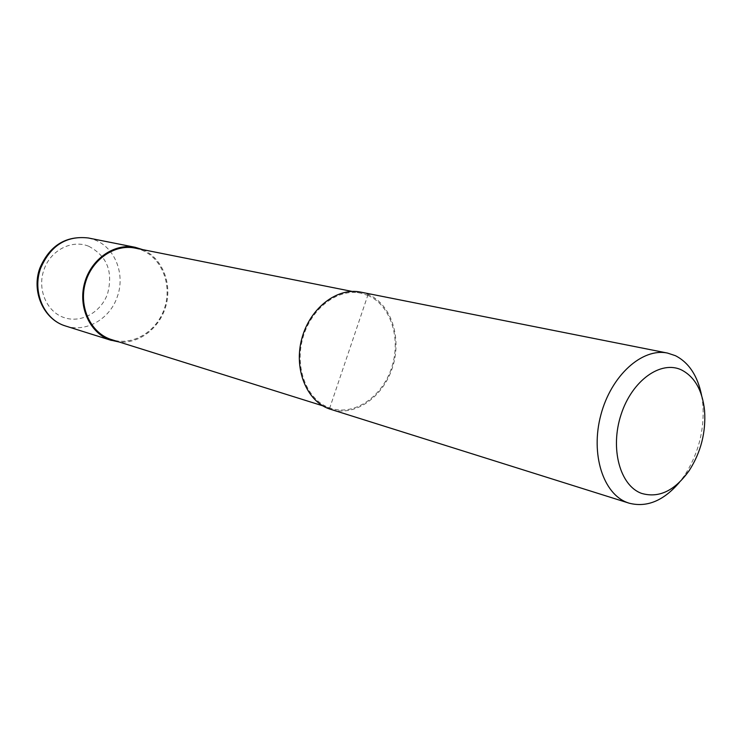 <?xml version="1.0" encoding="UTF-8"?>
<svg xmlns="http://www.w3.org/2000/svg" width="742" height="742" viewBox="0 0 742 742"><rect width="100%" height="100%" fill="white"/><g stroke="black" fill="none" stroke-linecap="round" stroke-linejoin="round"><path stroke-width="0.56" stroke-dasharray="3.71 2.78" d="M142.65 249.609C161.793 257.771 172.042 282.387 166.199 304.832C160.55 327.315 139.746 344 119.026 341.969M367.791 295.353C390.644 304.981 401.292 338.269 391.73 367.364C382.482 396.562 354.741 415.928 331.08 408.425L329.736 407.97C307.29 400.29 294.463 368.653 302.643 338.779C310.536 308.83 337.397 288.193 360.566 293.118L367.791 295.353M135.127 248.106L141.564 250.017C162.006 258.114 172.329 285.076 164.492 308.264C156.933 331.553 132.707 346.356 111.708 339.678M701.626 395.523L702.832 404.297C704.557 429.924 698.51 453.557 684.699 475.205L679.422 482.328M360.714 292.116L368.115 294.398C391.359 304.211 402.164 338.074 392.435 367.652C383.011 397.35 354.797 417.032 330.728 409.371M368.115 294.398L329.411 408.935M88.307 237.978L94.679 239.861C115.112 247.513 125.519 274.429 117.292 296.744C110.02 318.912 86.118 332.88 65.778 326.072M88.725 246.27C106.959 255.879 113.266 271.628 107.627 293.535C101.227 312.308 80.924 323.66 63.793 317.502C46.57 311.621 37.007 289.12 43.954 269.773C50.41 250.258 72.011 239.193 88.725 246.27M331.08 408.425L322.779 405.818M704.575 410.678L702.832 404.297M689.29 470.447L684.699 475.205M360.566 293.118L352.033 291.411"/><path stroke-width="1.11" d="M119.026 341.969L110.261 340.04C89.995 333.149 77.938 307.197 84.532 283.212C90.886 259.162 114.305 242.931 135.239 247.309L142.65 249.609M322.779 405.818L110.521 339.279C90.589 332.499 78.745 306.956 85.247 283.379C91.507 259.728 114.546 243.784 135.127 248.106L352.033 291.411M679.422 482.328C663.654 500.776 646.894 507.732 629.151 503.187L627.741 502.714C603.209 494.246 590.28 454.03 600.89 414.806C611.195 375.489 642.238 347.618 667.54 353.081L675.443 355.696C688.956 362.652 697.684 375.925 701.626 395.523M629.151 503.187L329.411 408.935C306.585 401.134 293.526 368.978 301.827 338.584C309.85 308.125 337.156 287.126 360.714 292.116L667.54 353.081M681.61 369.998C694.762 376.88 702.424 390.44 704.575 410.678C706.022 432.271 700.921 452.193 689.29 470.447C674.84 490.75 658.952 498.401 641.626 493.402C620.006 485.806 609.822 448.539 621.082 414.555C632.036 380.451 660.946 359.907 681.61 369.998M40.689 268.14C50.577 245.519 66.455 235.464 88.307 237.978C65.815 235.464 49.686 245.481 39.901 268.02C31.081 291.485 43.63 319.709 65.778 326.072L64.647 325.701C43.806 319.041 31.989 291.411 40.689 268.14M111.421 340.43L65.778 326.072M135.239 247.309L88.307 237.978"/></g></svg>
